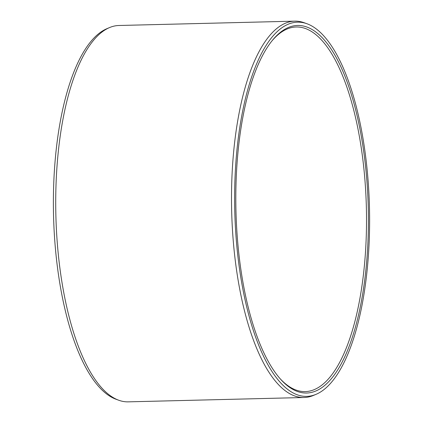 <?xml version="1.0" encoding="UTF-8"?>
<svg xmlns="http://www.w3.org/2000/svg" width="423" height="423" viewBox="0 0 423 423"><rect width="100%" height="100%" fill="white"/><g stroke="black" fill="none" stroke-linecap="round" stroke-linejoin="round"><path stroke-width="0.63" d="M362.823 145.475A183.825 66.178 -91.4 0 1 350.984 341.324A183.825 66.178 -91.4 0 1 280.772 379.431A183.825 66.178 -91.4 0 1 241.406 273.052A183.825 66.178 88.6 0 1 272.396 40.354A183.825 66.178 88.6 0 1 362.823 145.475M271.836 41.047A182.371 65.655 88.6 0 1 296.248 26.982A182.371 65.655 88.6 0 1 360.978 146.014A182.371 65.655 -91.4 0 1 305.258 391.608A182.371 65.655 -91.4 0 1 280.179 378.765M118.694 400.221L116.002 399.238A187.178 67.384 -91.4 0 1 59.072 278.688A187.178 67.384 88.6 0 1 106.85 28.711L109.488 27.595A188.235 67.765 88.6 0 0 61.441 278.99A188.235 67.765 -91.4 0 0 118.694 400.221A188.235 67.765 -91.4 0 0 128.254 401.85L304.042 397.509A188.235 67.765 -91.4 0 1 237.229 274.649A188.235 67.765 88.6 0 1 294.746 21.15L118.958 25.491A188.235 67.765 88.6 0 0 109.488 27.595M306.998 23.762A187.178 67.384 88.6 0 0 240.301 274.21A187.178 67.384 -91.4 0 0 316.15 394.289A187.178 67.384 -91.4 0 0 363.928 144.312A187.178 67.384 88.6 0 0 306.998 23.762L304.306 22.779A188.235 67.765 88.6 0 0 294.746 21.15M316.15 394.289L313.512 395.405A188.235 67.765 -91.4 0 1 304.042 397.509"/></g></svg>
